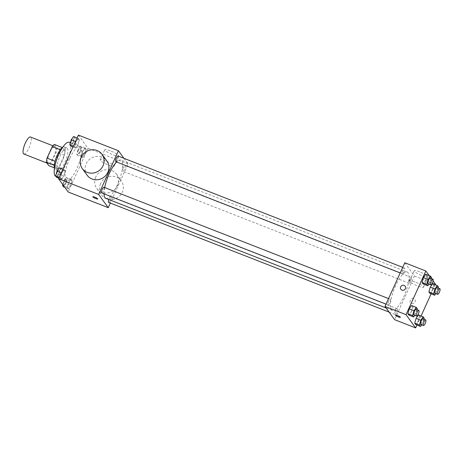<?xml version="1.0" encoding="UTF-8"?>
<svg xmlns="http://www.w3.org/2000/svg" width="463" height="463" viewBox="0 0 463 463"><rect width="100%" height="100%" fill="white"/><g stroke="black" fill="none" stroke-linecap="round" stroke-linejoin="round"><path stroke-width="0.35" stroke-dasharray="2.31 1.74" d="M23.833 154.011A9.133 2.628 111.4 0 0 29.609 146.464A9.133 2.628 111.4 0 0 30.483 137.002M49.784 152.576A9.133 2.628 111.4 0 0 48.262 163.566A9.133 2.628 111.4 0 0 54.038 156.019A9.133 2.628 111.4 0 0 54.918 146.557A9.133 2.628 111.4 0 0 49.784 152.576M54.345 144.45L56.88 147.934A11.783 3.391 111.4 0 1 56.15 152.009L50.936 163.497A11.783 3.391 111.4 0 1 48.829 165.673M54.304 167.814L56.972 168.862L54.293 165.314M55.056 161.257L60.242 149.757M55.172 161.303A11.783 3.391 111.4 0 0 54.443 165.378M56.972 168.862A11.783 3.391 111.4 0 0 59.085 166.68L50.936 163.497M60.381 149.809A11.783 3.391 111.4 0 1 62.493 147.633L65.023 151.117A11.783 3.391 111.4 0 1 64.293 155.192L59.085 166.68M62.812 147.136A12.177 3.507 -68.6 0 1 64.166 146.91A12.177 3.507 -68.6 0 1 62.997 159.521A12.177 3.507 -68.6 0 1 55.3 169.585A12.177 3.507 -68.6 0 1 54.779 169.163A12.177 3.507 -68.6 0 1 54.46 168.497M57.493 170.228A12.177 3.507 111.4 0 0 58.014 170.644A12.177 3.507 111.4 0 0 65.711 160.586A12.177 3.507 111.4 0 0 66.88 147.969A12.177 3.507 111.4 0 0 60.04 155.996A12.177 3.507 111.4 0 0 57.493 170.228M65.023 151.117L56.88 147.934M64.293 155.192L56.15 152.009M55.797 176.316A18.26 5.261 111.4 0 0 67.343 161.222A18.26 5.261 111.4 0 0 69.097 142.303M69.693 158.589A18.26 5.261 111.4 0 0 66.655 180.564A18.26 5.261 111.4 0 0 78.201 165.47A18.26 5.261 111.4 0 0 79.954 146.545A18.26 5.261 111.4 0 0 69.693 158.589M70.706 185.339L68.327 188.713L67.285 187.284L68.622 182.468L71.001 179.094L72.043 180.524L70.706 185.339L68.327 188.713L67.285 187.284L68.622 182.468L71.001 179.094L72.043 180.524L70.706 185.339L65.954 183.481L63.576 186.855M84.868 154.11L82.495 157.489L81.447 156.054L82.784 151.245L85.163 147.865L86.205 149.3L84.868 154.11L82.495 157.489L81.447 156.054L82.784 151.245L85.163 147.865L86.205 149.3L84.868 154.11L80.122 152.252L77.743 155.632L76.702 154.196L78.039 149.387L80.417 146.007L81.459 147.442L80.122 152.252M78.397 135.092L88.022 148.339L68.211 192.012M63.825 175.865L61.446 179.245L60.404 177.809L61.741 173L64.12 169.62L65.161 171.055L63.825 175.865L61.446 179.245L60.404 177.809L61.741 173L64.12 169.62L65.161 171.055L63.825 175.865L59.073 174.007L56.694 177.387M77.987 144.641L75.608 148.015L74.566 146.586L75.903 141.771L78.282 138.396L79.323 139.826L77.987 144.641L75.608 148.015L74.566 146.586L75.903 141.771L78.282 138.396L79.323 139.826L77.987 144.641L73.241 142.783L70.862 146.158M104.69 187.556A20.575 5.926 111.4 0 0 104.042 193.841M105.848 198.372A20.575 5.926 111.4 0 0 118.858 181.374A20.575 5.926 111.4 0 0 120.837 160.053A20.575 5.926 111.4 0 0 116.607 161.986M123.928 158.311L128.06 164L110.333 203.078M123.262 167.508A3.044 0.874 111.4 0 0 122.759 171.171A3.044 0.874 111.4 0 0 124.68 168.654A3.044 0.874 111.4 0 0 124.975 165.499A3.044 0.874 111.4 0 0 123.262 167.508M108.591 202.395A3.044 0.874 111.4 0 0 110.518 199.883A3.044 0.874 111.4 0 0 110.807 196.729A3.044 0.874 111.4 0 0 109.1 198.737A3.044 0.874 111.4 0 0 108.782 199.524M101.71 192.926A3.044 0.874 111.4 0 0 103.637 190.409A3.044 0.874 111.4 0 0 103.926 187.255M118.094 156.031A3.044 0.874 -68.6 0 1 117.585 159.694A3.044 0.874 -68.6 0 1 115.877 161.697M128.06 164L88.022 148.339M110.206 150.788A7.634 1.325 -155.6 0 0 104.76 149.711A7.634 1.325 -155.6 0 0 111.166 154.075A7.634 1.325 -155.6 0 0 118.661 156.019A7.634 1.325 -155.6 0 0 110.206 150.788M95.76 177.08A12.177 11.465 -36 0 0 96.773 188.482A12.177 11.465 -36 0 0 113.36 190.6A12.177 11.465 -36 0 0 116.468 174.169A12.177 11.465 -36 0 0 105.593 169.73A12.177 11.465 -36 0 0 95.76 177.08M87.148 175.234A12.177 11.465 144 0 1 90.256 158.803A12.177 11.465 144 0 1 106.843 160.921M100.575 183.701A12.177 11.465 -36 0 0 101.582 195.102A12.177 11.465 -36 0 0 118.169 197.221A12.177 11.465 -36 0 0 121.283 180.79A12.177 11.465 -36 0 0 110.408 176.351A12.177 11.465 -36 0 0 100.575 183.701M105.599 160.945A7.634 1.325 -155.6 0 0 100.153 159.868A7.634 1.325 -155.6 0 0 106.559 164.226A7.634 1.325 -155.6 0 0 114.06 166.171A7.634 1.325 -155.6 0 0 105.599 160.945M92.872 196.763L92.872 196.763A2.662 0.463 24.4 0 1 94.77 197.14A2.662 0.463 24.4 0 1 97.722 198.963L97.722 198.968M395.651 285.619A20.575 5.926 111.4 0 0 392.225 310.378A20.575 5.926 111.4 0 0 405.235 293.374A20.575 5.926 111.4 0 0 407.209 272.059A20.575 5.926 111.4 0 0 395.651 285.619M403.962 271.694A3.044 0.874 -68.6 0 1 402.249 273.702A3.044 0.874 -68.6 0 1 402.544 270.548A3.044 0.874 -68.6 0 1 404.465 268.036A3.044 0.874 -68.6 0 1 403.962 271.694M395.471 310.737A3.044 0.874 111.4 0 0 394.968 314.4A3.044 0.874 111.4 0 0 396.889 311.888A3.044 0.874 111.4 0 0 397.185 308.734A3.044 0.874 111.4 0 0 395.471 310.737M388.59 301.268A3.044 0.874 111.4 0 0 388.087 304.932A3.044 0.874 111.4 0 0 390.008 302.414A3.044 0.874 111.4 0 0 390.303 299.26A3.044 0.874 111.4 0 0 388.59 301.268M409.639 279.513A3.044 0.874 111.4 0 0 409.13 283.177A3.044 0.874 111.4 0 0 411.057 280.659A3.044 0.874 111.4 0 0 411.347 277.505A3.044 0.874 111.4 0 0 409.639 279.513M404.807 262.758L414.437 276.006L394.621 319.678M438.403 287.048L433.657 285.191L432.616 283.755L433.657 285.191L432.32 290L429.942 293.38L432.32 290L437.066 291.858L435.833 293.617M417.36 308.804L412.608 306.946L411.566 305.511L412.608 306.946L411.271 311.755L408.893 315.135L411.271 311.755L416.023 313.613L414.784 315.372M435.226 284.78L431.117 293.837M421.058 316.003L416.949 325.067M429.242 275.659L431.279 278.46M431.337 278.547L433.102 280.966M424.241 318.272L419.49 316.414L418.448 314.985L419.49 316.414L418.153 321.229L415.774 324.604L418.153 321.229L422.904 323.087L421.666 324.847M431.522 277.574L426.77 275.716L425.728 274.287L426.77 275.716L425.439 280.532L423.06 283.906L425.439 280.532L430.185 282.389L428.946 284.149M435.469 284.23L414.437 276.006M419.652 271.816A7.634 1.325 -155.6 0 0 414.206 270.739A7.634 1.325 -155.6 0 0 420.612 275.097A7.634 1.325 -155.6 0 0 428.107 277.048A7.634 1.325 -155.6 0 0 419.652 271.816M410.299 300.099A2.662 2.506 -36 0 0 414.148 303.057A2.662 2.506 -36 0 0 412.446 298.49A2.662 2.506 -36 0 0 410.299 300.099M405.2 286.215L405.2 286.215A2.662 2.506 144 0 1 403.273 290.318A2.662 2.506 144 0 1 400.894 289.346L400.894 289.346M410.299 300.093A2.662 2.506 -36 0 0 414.148 303.057A2.662 2.506 -36 0 0 412.446 298.49A2.662 2.506 -36 0 0 410.299 300.093M415.045 281.973A7.634 1.325 -155.6 0 0 409.599 280.896A7.634 1.325 -155.6 0 0 416.005 285.254A7.634 1.325 -155.6 0 0 423.506 287.199A7.634 1.325 -155.6 0 0 415.045 281.973M395.529 315.135L395.529 315.141A2.662 0.463 24.4 0 1 395.529 315.135A2.662 0.463 24.4 0 1 397.428 315.511A2.662 0.463 24.4 0 1 400.379 317.34L400.379 317.34M431.261 278.518L430.185 282.389M428.038 283.79A3.044 0.874 111.4 0 0 429.959 281.272A3.044 0.874 111.4 0 0 430.254 278.118M426.77 275.716L425.439 280.532M438.143 287.986L437.066 291.858M434.919 293.258A3.044 0.874 111.4 0 0 436.84 290.747A3.044 0.874 111.4 0 0 437.136 287.592M433.657 285.191L432.32 290M417.099 309.741L416.023 313.613M413.87 315.014A3.044 0.874 111.4 0 0 415.797 312.502A3.044 0.874 111.4 0 0 416.087 309.348M412.608 306.946L411.271 311.755M423.981 319.21L422.904 323.087M420.751 324.488A3.044 0.874 111.4 0 0 422.678 321.97A3.044 0.874 111.4 0 0 422.968 318.816M419.49 316.414L418.153 321.229M73.53 136.539L74.572 137.968L73.241 142.783M71.597 140.52A3.044 0.874 111.4 0 0 71.088 144.184A3.044 0.874 111.4 0 0 73.015 141.666A3.044 0.874 111.4 0 0 73.304 138.512A3.044 0.874 111.4 0 0 71.597 140.52M75.608 148.015L72.998 146.997M74.566 146.586L73.397 146.123M75.903 141.771L75.452 141.591M78.282 138.396L77.107 137.933M79.323 139.826L74.572 137.968M71.574 140.509A3.044 0.874 111.4 0 0 71.065 144.172A3.044 0.874 111.4 0 0 72.992 141.661A3.044 0.874 111.4 0 0 73.281 138.506A3.044 0.874 111.4 0 0 71.574 140.509M78.478 149.989A3.044 0.874 111.4 0 0 77.969 153.652A3.044 0.874 111.4 0 0 79.896 151.141A3.044 0.874 111.4 0 0 80.186 147.986A3.044 0.874 111.4 0 0 78.478 149.989M82.495 157.489L77.743 155.632M81.447 156.054L76.702 154.196M82.784 151.245L78.039 149.387M85.163 147.865L80.417 146.007M86.205 149.3L81.459 147.442M78.455 149.983A3.044 0.874 111.4 0 0 77.946 153.647A3.044 0.874 111.4 0 0 79.873 151.129A3.044 0.874 111.4 0 0 80.163 147.975A3.044 0.874 111.4 0 0 78.455 149.983M59.368 167.762L60.41 169.198L59.073 174.007M57.429 171.744A3.044 0.874 111.4 0 0 56.92 175.408A3.044 0.874 111.4 0 0 58.847 172.896A3.044 0.874 111.4 0 0 59.142 169.742A3.044 0.874 111.4 0 0 57.429 171.744M61.446 179.245L58.836 178.22M60.404 177.809L59.229 177.352M61.741 173L61.284 172.821M64.12 169.62L62.945 169.163M65.161 171.055L60.41 169.198M57.406 171.738A3.044 0.874 111.4 0 0 56.903 175.402A3.044 0.874 111.4 0 0 58.824 172.884A3.044 0.874 111.4 0 0 59.119 169.73A3.044 0.874 111.4 0 0 57.406 171.738M62.783 184.54L63.871 180.611L66.25 177.236L67.291 178.666L65.954 183.481M64.311 181.218A3.044 0.874 111.4 0 0 63.807 184.882A3.044 0.874 111.4 0 0 65.729 182.364A3.044 0.874 111.4 0 0 66.024 179.21A3.044 0.874 111.4 0 0 64.311 181.218A3.044 0.874 111.4 0 0 63.784 184.87A3.044 0.874 111.4 0 0 65.705 182.358A3.044 0.874 111.4 0 0 66.001 179.204A3.044 0.874 111.4 0 0 64.288 181.207M68.327 188.713L64.814 187.341M67.285 187.284L63.772 185.906M68.622 182.468L63.871 180.611M71.001 179.094L66.25 177.236M72.043 180.524L67.291 178.666M46.913 163.04L48.262 163.566M52.915 145.776L54.918 146.557M66.88 147.969L64.166 146.91M58.014 170.644L55.3 169.585M79.954 146.545L70.353 142.795M66.655 180.564L55.965 176.38M96.773 188.482L101.582 195.102M116.468 174.169L121.283 180.79M114.06 166.171L118.661 156.019M100.153 159.868L104.76 149.711M407.209 272.059L120.837 160.053M392.225 310.378L386.136 307.999M400.206 272.904L402.249 273.702M402.723 267.354L404.465 268.036M397.185 308.734L110.807 196.729M394.968 314.4L389.128 312.12M390.303 299.26L388.561 298.577M388.087 304.932L386.044 304.133M411.347 277.505L124.975 165.499M409.13 283.177L122.759 171.171M423.506 287.199L428.107 277.048M409.599 280.896L414.206 270.739"/><path stroke-width="0.69" d="M52.915 145.776L30.483 137.002A9.133 2.628 111.4 0 0 25.355 143.021A9.133 2.628 111.4 0 0 23.833 154.011L46.913 163.04M54.304 167.814L48.829 165.673L46.3 162.189A11.783 3.391 111.4 0 1 47.029 158.114L52.238 146.626A11.783 3.391 111.4 0 1 54.345 144.45L62.239 147.535M54.293 165.314L46.3 162.189M60.242 149.757L52.238 146.626M55.056 161.257L47.029 158.114M54.46 168.497A12.177 3.507 -68.6 0 1 56.469 156.969A12.177 3.507 -68.6 0 1 62.812 147.136M70.353 142.795L69.097 142.303A18.26 5.261 111.4 0 0 58.836 154.341A18.26 5.261 111.4 0 0 55.797 176.316L55.965 176.38M110.333 203.078L108.249 207.673L68.211 192.012L58.587 178.77L78.397 135.092L118.435 150.753L123.928 158.311M108.249 207.673L98.625 194.425L58.587 178.77M94.77 197.14A2.662 0.463 24.4 0 1 97.722 198.968A2.662 0.463 24.4 0 1 95.1 198.286A2.662 0.463 24.4 0 1 92.866 196.763A2.662 0.463 24.4 0 1 94.77 197.14M116.607 161.986A20.575 5.926 111.4 0 0 109.274 173.619A20.575 5.926 111.4 0 0 104.69 187.556M104.042 193.841A20.575 5.926 111.4 0 0 105.848 198.372L386.136 307.999M98.625 194.425L118.435 150.753M108.782 199.524A3.044 0.874 111.4 0 0 108.591 202.395L389.128 312.12M388.561 298.577L103.926 187.255A3.044 0.874 111.4 0 0 102.219 189.263A3.044 0.874 111.4 0 0 101.71 192.926L386.044 304.133M400.206 272.904L115.877 161.697A3.044 0.874 -68.6 0 1 116.167 158.549A3.044 0.874 -68.6 0 1 118.094 156.031L402.723 267.354M102.028 154.301L106.843 160.921A12.177 11.465 144 0 1 107.85 172.323A12.177 11.465 144 0 1 98.023 179.673A12.177 11.465 144 0 1 87.148 175.234L82.333 168.613A12.177 11.465 144 0 1 85.441 152.182A12.177 11.465 144 0 1 102.028 154.301A12.177 11.465 144 0 1 103.041 165.702A12.177 11.465 144 0 1 93.208 173.052A12.177 11.465 144 0 1 82.333 168.613M97.722 198.963A2.662 0.463 24.4 0 1 95.106 198.286A2.662 0.463 24.4 0 1 92.872 196.763M416.949 325.067L415.658 327.908L394.621 319.678L384.996 306.431L404.807 262.758L425.844 270.988L429.242 275.659M415.658 327.908L406.034 314.661L384.996 306.431M397.428 315.517A2.662 0.463 24.4 0 1 400.379 317.34A2.662 0.463 24.4 0 1 397.763 316.663A2.662 0.463 24.4 0 1 395.529 315.141A2.662 0.463 24.4 0 1 397.428 315.517M429.942 293.38L428.9 291.945L430.237 287.135L432.616 283.755L430.237 287.135L428.9 291.945L429.942 293.38L434.693 295.238L433.646 293.802L434.983 288.993L437.361 285.613L438.403 287.048L438.143 287.986M408.893 315.135L407.851 313.7L409.188 308.89L411.566 305.511L409.188 308.89L407.851 313.7L408.893 315.135L413.644 316.993L412.602 315.558L413.939 310.748L416.318 307.368L417.36 308.804L417.099 309.741M433.102 280.966L435.469 284.23L435.226 284.78M431.117 293.837L421.058 316.003M406.034 314.661L425.844 270.988M415.774 324.604L414.732 323.174L416.069 318.359L418.448 314.985L416.069 318.359L414.732 323.174L415.774 324.604L420.526 326.461L419.484 325.032L420.821 320.217L423.199 316.842L424.241 318.272L423.981 319.21M423.06 283.906L422.019 282.476L423.35 277.661L425.728 274.287L423.35 277.661L422.019 282.476L423.06 283.906L427.806 285.764L426.764 284.334L428.101 279.519L430.48 276.145L431.522 277.574L431.261 278.518M405.42 288.709A2.662 2.506 144 0 1 400.894 289.346A2.662 2.506 144 0 1 401.571 285.752A2.662 2.506 144 0 1 405.42 288.709M400.894 289.346A2.662 2.506 144 0 1 401.571 285.752A2.662 2.506 144 0 1 405.2 286.215M400.379 317.34A2.662 0.463 24.4 0 1 397.763 316.657A2.662 0.463 24.4 0 1 395.529 315.141M428.946 284.149L427.806 285.764M432.969 279.183L430.254 278.118A3.044 0.874 111.4 0 0 428.541 280.127A3.044 0.874 111.4 0 0 428.038 283.79L430.752 284.849A3.044 0.874 111.4 0 0 432.673 282.337A3.044 0.874 111.4 0 0 432.969 279.183A3.044 0.874 111.4 0 0 431.256 281.186A3.044 0.874 111.4 0 0 430.752 284.849M426.764 284.334L422.019 282.476M428.101 279.519L423.35 277.661M430.48 276.145L425.728 274.287M435.833 293.617L434.693 295.238M439.85 288.652L437.136 287.592A3.044 0.874 111.4 0 0 435.423 289.595A3.044 0.874 111.4 0 0 434.919 293.258L437.633 294.323A3.044 0.874 111.4 0 0 439.555 291.806A3.044 0.874 111.4 0 0 439.85 288.652A3.044 0.874 111.4 0 0 438.143 290.66A3.044 0.874 111.4 0 0 437.633 294.323M433.646 293.802L428.9 291.945M434.983 288.993L430.237 287.135M437.361 285.613L432.616 283.755M414.784 315.372L413.644 316.993M418.801 310.407L416.087 309.348A3.044 0.874 111.4 0 0 414.379 311.356A3.044 0.874 111.4 0 0 413.87 315.014L416.584 316.079A3.044 0.874 111.4 0 0 418.511 313.561A3.044 0.874 111.4 0 0 418.801 310.407A3.044 0.874 111.4 0 0 417.094 312.415A3.044 0.874 111.4 0 0 416.584 316.079M412.602 315.558L407.851 313.7M413.939 310.748L409.188 308.89M416.318 307.368L411.566 305.511M421.666 324.847L420.526 326.461M425.682 319.881L422.968 318.816A3.044 0.874 111.4 0 0 421.261 320.824A3.044 0.874 111.4 0 0 420.751 324.488L423.466 325.547A3.044 0.874 111.4 0 0 425.393 323.035A3.044 0.874 111.4 0 0 425.682 319.881A3.044 0.874 111.4 0 0 423.975 321.883A3.044 0.874 111.4 0 0 423.466 325.547M419.484 325.032L414.732 323.174M420.821 320.217L416.069 318.359M423.199 316.842L418.448 314.985M72.998 146.997L70.862 146.158L69.82 144.728L71.152 139.913L73.53 136.539L77.107 137.933M73.397 146.123L69.82 144.728M75.452 141.591L71.152 139.913M58.836 178.22L56.694 177.387L55.653 175.952L56.99 171.142L59.368 167.762L62.945 169.163M59.229 177.352L55.653 175.952M61.284 172.821L56.99 171.142M64.814 187.341L63.576 186.855L62.534 185.426L62.783 184.54M63.772 185.906L62.534 185.426"/></g></svg>
